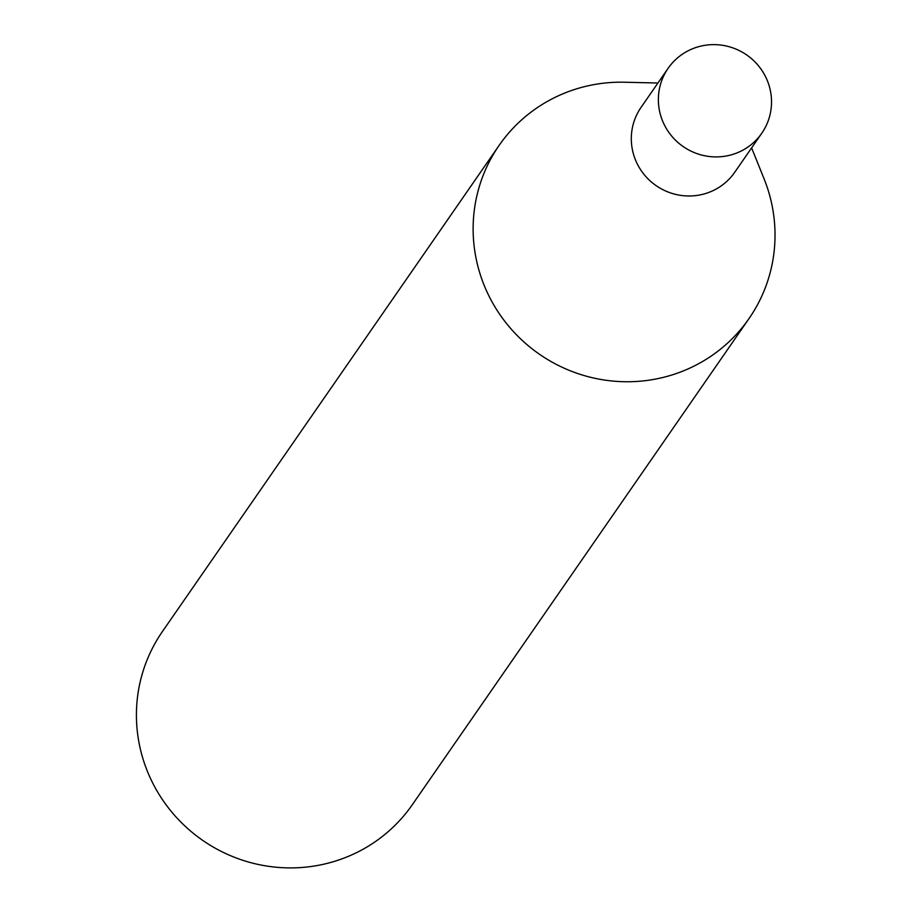 <?xml version="1.0" encoding="UTF-8"?>
<svg xmlns="http://www.w3.org/2000/svg" width="911" height="911" viewBox="0 0 911 911"><rect width="100%" height="100%" fill="white"/><g stroke="black" fill="none" stroke-linecap="round" stroke-linejoin="round"><path stroke-width="1.37" d="M668.105 68.325L641.037 107.407A56.983 55.73 34.7 0 0 646.161 176.905A56.983 55.73 34.7 0 0 715.386 189.465A56.983 55.73 34.7 0 0 734.721 172.293L761.79 133.211A56.983 55.73 34.7 0 0 756.677 63.713A56.983 55.73 34.7 0 0 687.441 51.153A56.983 55.73 34.7 0 0 668.105 68.325A56.983 55.73 34.7 0 0 673.218 137.823A56.983 55.73 34.7 0 0 742.454 150.383A56.983 55.73 34.7 0 0 761.79 133.211M657.936 83.015L624.525 82.229A152.023 148.698 34.7 0 0 550.699 99.595A152.023 148.698 34.7 0 0 499.103 145.418A152.023 148.698 34.7 0 0 512.756 330.83A152.023 148.698 34.7 0 0 697.45 364.343A152.023 148.698 34.7 0 0 749.047 318.531A152.023 148.698 34.7 0 0 764.101 178.898L751.621 147.901M499.103 145.418L162.397 631.574A152.023 148.698 34.7 0 0 176.051 816.985A152.023 148.698 34.7 0 0 360.745 850.498A152.023 148.698 34.7 0 0 412.341 804.686L749.047 318.531"/></g></svg>
